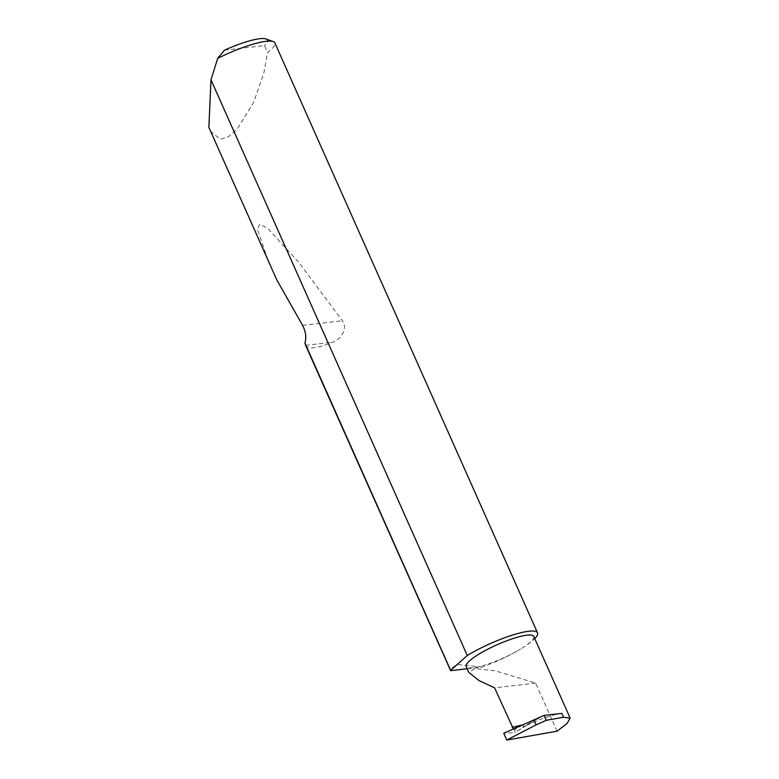 <?xml version="1.0" encoding="UTF-8"?>
<svg xmlns="http://www.w3.org/2000/svg" width="779" height="779" viewBox="0 0 779 779"><rect width="100%" height="100%" fill="white"/><g stroke="black" fill="none" stroke-linecap="round" stroke-linejoin="round"><path stroke-width="0.58" stroke-dasharray="3.9 2.92" d="M557.053 731.199L535.64 683.105L495.687 670.914L474.81 668.509L468.822 672.481M467.176 668.771L482.24 667.038A47.461 9.377 156 0 0 520.499 649.102A37.002 7.313 -24 0 1 486.242 664.584A37.002 7.313 -24 0 1 466.173 666.512M210.223 131.076L220.379 139.285L228.228 136.87L237.108 129.207L253.672 102.361L263.906 72.778L267.557 52.641A47.461 9.377 156 0 0 274.87 42.903M482.24 667.038L456.952 664.419L449.931 669.473M305.485 345.029L305.641 345.34C308.737 349.43 317.715 348.398 332.565 342.234C340.316 339.79 348.505 329.4 342.4 320.763L298.717 262.27L267.489 228.14L259.573 224.235L257.508 229.601L269.359 263.896M533.771 636.414A37.002 7.313 -24 0 1 520.499 649.102A47.461 9.377 156 0 0 534.745 638.605M513.264 728.686L514.335 729.972A1.899 0.993 -121.1 0 1 514.783 732.552A1.899 0.993 -121.1 0 1 514.52 732.63L503.731 733.253M536.371 719.105L522.728 727.333A37.002 7.313 -24 0 1 561.805 713.379M522.728 727.333C523.878 726.194 523.79 725.434 522.456 725.074L521.433 725.064M535.64 683.105L494.577 687.838M224.42 50.226L264.558 45.601L267.557 52.641M265.941 38.95A41.764 8.257 -24 0 1 264.558 45.601M537.822 718.579L514.52 732.63M522.456 725.074L514.335 729.972M305.641 345.34L332.565 342.234M302.583 325.359L342.4 320.763M538.445 718.277L514.783 732.552"/><path stroke-width="1.17" d="M570.131 718.072L563.538 717.264L546.283 720.302L544.102 715.414L503.731 733.253L506.759 740.05L557.053 731.199L567.102 723.457L570.131 718.072L533.771 636.414A37.002 7.313 -24 0 0 513.702 638.342A37.002 7.313 -24 0 0 479.445 653.834A37.002 7.313 -24 0 0 466.173 666.512L468.822 672.481L479.153 680.661L494.577 687.838L513.264 728.686M534.745 638.605A47.461 9.377 156 0 0 537.52 632.83L274.87 42.903A47.461 9.377 156 0 0 273.215 41.569A47.461 9.377 156 0 0 217.653 58.396L210.992 79.857L208.869 127.347L276.749 279.797L302.583 325.359C305.767 331.572 306.556 337.492 304.949 343.13L450.651 670.388A47.461 9.377 156 0 0 450.642 670.68L467.176 668.771M305.485 345.029L450.642 670.68M304.949 343.13L305.641 345.34M208.869 127.347L276.749 279.797M537.52 632.83A47.461 9.377 156 0 0 511.784 635.304A47.461 9.377 156 0 0 467.838 655.168A47.461 9.377 156 0 0 467.283 655.499L210.992 79.857M546.283 720.302L536.088 724.898L533.907 720M506.759 740.05L536.088 724.898M538.445 718.277L537.822 718.579M544.102 715.414L561.805 713.379L563.538 717.264M539.496 717.225L536.371 719.105M450.651 670.388L467.283 655.499M217.653 58.396L224.42 50.226A41.764 8.257 -24 0 1 265.941 38.95L273.215 41.569M521.433 725.064L512.212 727.43"/></g></svg>
